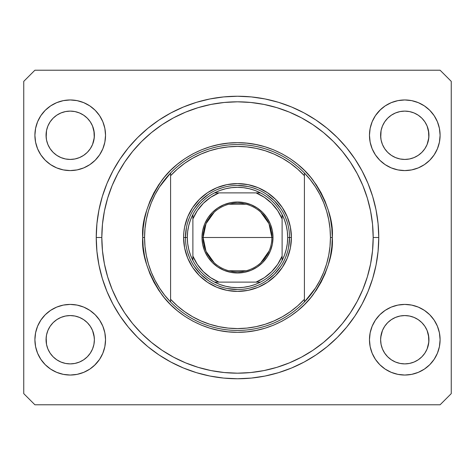 <?xml version="1.0" encoding="UTF-8"?>
<svg xmlns="http://www.w3.org/2000/svg" width="475" height="475" viewBox="0 0 475 475"><rect width="100%" height="100%" fill="white"/><g stroke="black" fill="none" stroke-linecap="round" stroke-linejoin="round"><path stroke-width="0.71" d="M409.474 158.977A24.166 24.166 0 0 0 409.497 158.971L414.028 157.593L418.178 155.384A24.166 24.166 0 0 0 418.196 155.367L421.853 152.374A24.166 24.166 0 0 0 421.871 152.356L424.876 148.699L427.108 144.519L428.48 139.994A24.166 24.166 0 0 0 428.48 139.988L428.83 137.637A24.166 24.166 0 0 0 428.83 137.631L428.943 135.274A24.166 24.166 0 0 1 404.783 159.434A24.166 24.166 0 0 1 380.617 135.274L381.087 130.56L382.458 126.023L381.087 130.56L382.458 126.023L384.691 121.849L382.458 126.023L384.691 121.849L387.695 118.186L384.691 121.849L387.695 118.186L391.358 115.182L387.695 118.186L391.358 115.182L395.538 112.949L391.358 115.182L395.538 112.949L400.069 111.572L395.538 112.949L400.069 111.572L404.783 111.108L409.497 111.572L404.783 111.108L409.497 111.572L414.028 112.949L409.497 111.572A24.166 24.166 0 0 0 409.474 111.572M404.742 159.434A24.166 24.166 0 0 0 404.783 159.434L400.069 158.971L395.521 157.587L391.358 155.361L395.538 157.593A24.166 24.166 0 0 0 395.556 157.605M74.907 158.977A24.166 24.166 0 0 0 74.931 158.971L79.444 157.605A24.166 24.166 0 0 0 79.479 157.587L83.612 155.384A24.166 24.166 0 0 0 83.636 155.367L87.287 152.374A24.166 24.166 0 0 0 87.305 152.356L90.309 148.699L92.542 144.519L93.913 139.994A24.166 24.166 0 0 0 93.913 139.988L94.264 137.637A24.166 24.166 0 0 0 94.264 137.631L94.383 135.274A24.166 24.166 0 0 1 70.217 159.434A24.166 24.166 0 0 1 46.057 135.274L46.52 130.56L47.892 126.023L46.52 130.56L47.892 126.023L50.124 121.849L47.892 126.023L50.124 121.849L53.129 118.186L50.124 121.849L53.129 118.186L56.792 115.182L53.129 118.186L56.792 115.182L60.972 112.949L56.792 115.182L60.972 112.949L65.526 111.572A24.166 24.166 0 0 0 65.485 111.577L60.972 112.949L65.502 111.572L70.217 111.108L74.931 111.572L70.217 111.108L74.931 111.572L79.462 112.949L74.949 111.577A24.166 24.166 0 0 0 74.913 111.572M70.175 159.434A24.166 24.166 0 0 0 70.217 159.434L65.502 158.971L60.972 157.593L65.502 158.971L60.972 157.593L56.768 155.349A24.166 24.166 0 0 0 56.786 155.355L60.954 157.587A24.166 24.166 0 0 0 60.99 157.605M53.147 152.374L53.129 152.356A24.166 24.166 0 0 0 53.147 152.368L50.124 148.699L47.892 144.519L50.124 148.699L47.892 144.519L46.514 139.977L46.057 135.274L46.52 130.548A24.166 24.166 0 0 0 46.52 130.56L46.17 137.637A24.166 24.166 0 0 0 46.17 137.637L46.52 139.988A24.166 24.166 0 0 0 46.52 139.994M60.972 157.593L56.792 155.361A24.166 24.166 0 0 0 56.822 155.378M46.52 139.988L46.057 135.274A24.166 24.166 0 0 1 70.217 111.108A24.166 24.166 0 0 1 94.383 135.274L93.913 139.988L92.542 144.519L90.309 148.699L87.305 152.356L83.642 155.361L79.462 157.593L74.931 158.971L70.217 159.434L65.502 158.971A24.166 24.166 0 0 0 65.526 158.977M74.931 111.572L79.473 112.949L83.642 115.182L87.305 118.186L90.309 121.849L92.542 126.023L90.309 121.849L92.542 126.023L93.913 130.56A24.166 24.166 0 0 0 93.913 130.554L92.542 126.023L94.264 132.911A24.166 24.166 0 0 0 94.264 132.905L93.913 130.56L94.264 137.637L92.542 144.519L90.309 148.699L87.305 152.356L83.642 155.361L79.462 157.593L74.931 158.971L70.217 159.434A24.166 24.166 0 0 0 70.258 159.434M387.713 152.374L384.691 148.699L382.458 144.519L384.691 148.699L382.458 144.519L381.087 139.988L382.458 144.519L381.087 139.988L380.617 135.274L381.087 130.548A24.166 24.166 0 0 0 381.087 130.56L380.736 137.637A24.166 24.166 0 0 0 380.736 137.637L381.087 139.988A24.166 24.166 0 0 0 381.087 139.994M395.538 157.593L391.358 155.361L387.695 152.356A24.166 24.166 0 0 0 387.713 152.368M381.081 139.977L380.617 135.274A24.166 24.166 0 0 1 404.783 111.108A24.166 24.166 0 0 1 428.943 135.274L428.48 139.988L427.108 144.519L424.876 148.699L421.871 152.356L418.208 155.361L414.028 157.593L409.497 158.971L404.783 159.434L400.069 158.971A24.166 24.166 0 0 0 400.087 158.977M409.497 111.572L414.034 112.949L418.208 115.182L421.871 118.186L424.876 121.849L427.108 126.023L424.876 121.849L427.108 126.023L428.486 130.577A24.166 24.166 0 0 0 428.48 130.554L427.108 126.023L428.83 132.911A24.166 24.166 0 0 0 428.83 132.905L428.48 130.56L428.83 137.637L427.108 144.519L424.876 148.699L421.871 152.356L418.208 155.361L414.028 157.593L409.497 158.971L404.783 159.434A24.166 24.166 0 0 0 404.825 159.434M391.418 359.86L387.695 356.814A24.166 24.166 0 0 0 387.701 356.82L384.691 353.151L382.458 348.977L384.691 353.151L382.458 348.977L381.087 344.44L382.458 348.977L381.087 344.44L380.617 339.726L381.087 335.012L382.458 330.481L384.691 326.301L387.695 322.644L391.358 319.639L395.538 317.407L400.069 316.029L395.538 317.407L391.358 319.639L387.695 322.644L384.691 326.301L382.458 330.481L381.087 335.012L380.617 339.726A24.166 24.166 0 0 1 404.783 315.566A24.166 24.166 0 0 1 428.943 339.726L428.48 344.44L427.108 348.977L424.876 353.151L421.871 356.814L418.208 359.818L414.028 362.051L409.497 363.428L414.028 362.051L418.208 359.818L421.871 356.814L424.876 353.151L427.108 348.977L428.48 344.44A24.166 24.166 0 0 0 428.48 344.44L428.943 339.726A24.166 24.166 0 0 1 404.783 363.892A24.166 24.166 0 0 1 380.617 339.726L381.087 344.44A24.166 24.166 0 0 0 381.087 344.452M387.713 322.632A24.166 24.166 0 0 0 387.695 322.644L391.388 319.622A24.166 24.166 0 0 0 391.364 319.633L395.556 317.395A24.166 24.166 0 0 0 395.521 317.413L400.093 316.023A24.166 24.166 0 0 0 400.069 316.029L404.783 315.566L409.497 316.029L414.028 317.407L409.497 316.029L414.028 317.407L418.208 319.639L421.871 322.644L424.876 326.301L427.108 330.481L424.876 326.301L427.108 330.481L428.83 337.369A24.166 24.166 0 0 0 428.83 337.363L428.48 335.012L428.83 342.095L427.108 348.977L424.876 353.151L421.871 356.814A24.166 24.166 0 0 0 421.877 356.808M380.617 339.69L381.081 344.434M421.871 356.814L418.208 359.818L414.028 362.051L409.497 363.428L404.783 363.892L400.069 363.428L395.538 362.051L400.051 363.423M56.852 359.86L53.129 356.814A24.166 24.166 0 0 0 53.135 356.82L50.124 353.151L47.892 348.977L50.124 353.151L47.892 348.977L46.52 344.44L47.892 348.977L46.52 344.44L46.057 339.726L46.52 335.012L47.892 330.481L50.124 326.301L53.129 322.644L56.792 319.639L60.972 317.407L65.502 316.029L60.972 317.407L56.792 319.639L53.129 322.644L50.124 326.301L47.892 330.481L46.52 335.012L46.057 339.726A24.166 24.166 0 0 1 70.217 315.566A24.166 24.166 0 0 1 94.383 339.726L93.913 344.44L92.542 348.977L90.309 353.151L87.305 356.814L83.642 359.818L79.462 362.051L74.931 363.428L79.462 362.051L83.642 359.818L87.305 356.814A24.166 24.166 0 0 0 87.311 356.808L90.309 353.151L92.542 348.977L93.913 344.44A24.166 24.166 0 0 0 93.913 344.44L94.383 339.726A24.166 24.166 0 0 1 70.217 363.892A24.166 24.166 0 0 1 46.057 339.726L46.514 344.434A24.166 24.166 0 0 0 46.52 344.452M46.52 344.44L46.17 337.363A24.166 24.166 0 0 0 46.17 337.369L46.52 335.006A24.166 24.166 0 0 0 46.52 335.012L47.892 330.481L50.124 326.301L53.129 322.644A24.166 24.166 0 0 0 53.129 322.644L56.822 319.622A24.166 24.166 0 0 0 56.804 319.633L60.972 317.407L65.526 316.023A24.166 24.166 0 0 0 65.502 316.029L70.217 315.566L74.931 316.029L79.479 317.413L74.931 316.029L79.462 317.407L83.642 319.639L87.305 322.644L90.309 326.301L92.542 330.481L90.309 326.301L92.542 330.481L94.264 337.369A24.166 24.166 0 0 0 94.264 337.363L93.913 335.012L94.383 339.726L93.913 344.44L92.542 348.977L90.309 353.151L87.305 356.814L83.642 359.818L79.462 362.051L74.931 363.428L70.217 363.892L65.502 363.428L60.966 362.051L65.502 363.428L60.972 362.051L56.792 359.818L53.129 356.814L50.124 353.151M105.533 339.726A35.316 35.316 0 0 1 70.217 375.042A35.316 35.316 0 0 1 34.901 339.726L35.583 332.838L37.59 326.212L40.856 320.108L45.244 314.759L50.599 310.365L56.703 307.099L63.329 305.093L70.217 304.416L77.104 305.093L83.731 307.099L89.84 310.365L95.19 314.759L99.584 320.108L102.843 326.212L104.856 332.838L105.533 339.726L104.856 346.619L102.843 353.246L99.584 359.349L95.19 364.699L89.84 369.093L83.731 372.353L77.104 374.365L70.217 375.042L63.329 374.365L56.703 372.353L50.599 369.093L45.244 364.699L40.856 359.349L37.59 353.246L35.583 346.619L34.901 339.726A35.316 35.316 0 0 1 70.217 304.416A35.316 35.316 0 0 1 105.533 339.726M440.099 339.726A35.316 35.316 0 0 1 404.783 375.042A35.316 35.316 0 0 1 369.467 339.726L370.144 332.838L372.157 326.212L375.416 320.108L379.81 314.759L385.16 310.365L391.269 307.099L397.896 305.093L404.783 304.416L411.671 305.093L418.297 307.099L424.401 310.365L429.756 314.759L434.144 320.108L437.41 326.212L439.417 332.838L440.099 339.726L439.417 346.619L437.41 353.246L434.144 359.349L429.756 364.699L424.401 369.093L418.297 372.353L411.671 374.365L404.783 375.042L397.896 374.365L391.269 372.353L385.16 369.093L379.81 364.699L375.416 359.349L372.157 353.246L370.144 346.619L369.467 339.726A35.316 35.316 0 0 1 404.783 304.416A35.316 35.316 0 0 1 440.099 339.726L439.417 346.619L437.41 353.246M440.099 135.274A35.316 35.316 0 0 1 404.783 170.584A35.316 35.316 0 0 1 369.467 135.274L370.144 128.381L372.157 121.754L375.416 115.651L379.81 110.301L385.16 105.907L391.269 102.647L397.896 100.635L404.783 99.958L411.671 100.635L418.297 102.647L424.401 105.907L429.756 110.301L434.144 115.651L437.41 121.754L439.417 128.381L440.099 135.274L439.417 142.162L437.41 148.788L434.144 154.892L429.756 160.241L424.401 164.635L418.297 167.901L411.671 169.908L404.783 170.584L397.896 169.908L391.269 167.901L385.16 164.635L379.81 160.241L375.416 154.892L372.157 148.788L370.144 142.162L369.467 135.274A35.316 35.316 0 0 1 404.783 99.958A35.316 35.316 0 0 1 440.099 135.274L439.417 142.162L437.41 148.788M105.533 135.274A35.316 35.316 0 0 1 70.217 170.584A35.316 35.316 0 0 1 34.901 135.274L35.583 128.381L37.59 121.754L40.856 115.651L45.244 110.301L50.599 105.907L56.703 102.647L63.329 100.635L70.217 99.958L77.104 100.635L83.731 102.647L89.84 105.907L95.19 110.301L99.584 115.651L102.843 121.754L104.856 128.381L105.533 135.274L104.856 142.162L102.843 148.788L99.584 154.892L95.19 160.241L89.84 164.635L83.731 167.901L77.104 169.908L70.217 170.584L63.329 169.908L56.703 167.901L50.599 164.635L45.244 160.241L40.856 154.892L37.59 148.788L35.583 142.162L34.901 135.274A35.316 35.316 0 0 1 70.217 99.958A35.316 35.316 0 0 1 105.533 135.274M378.759 237.5A141.259 141.259 0 0 1 237.5 378.759A141.259 141.259 0 0 1 96.241 237.5L96.918 223.654L98.954 209.944L102.321 196.496L106.994 183.439L112.919 170.911L120.044 159.018L128.303 147.885L137.613 137.613L147.885 128.303L159.018 120.044L170.911 112.919L183.439 106.994L196.496 102.321L209.944 98.954L223.654 96.918L237.5 96.241L251.346 96.918L265.056 98.954L278.504 102.321L291.561 106.994L304.089 112.919L315.982 120.044L327.115 128.303L337.387 137.613L346.697 147.885L354.956 159.018L362.081 170.911L368.006 183.439L372.679 196.496L376.046 209.944L378.082 223.654L378.759 237.5L378.082 251.346L376.046 265.056L372.679 278.504L368.006 291.561L362.081 304.089L354.956 315.982L346.697 327.115L337.387 337.387L327.115 346.697L315.982 354.956L304.089 362.081L291.561 368.006L278.504 372.679L265.056 376.046L251.346 378.082L237.5 378.759L223.654 378.082L209.944 376.046L196.496 372.679L183.439 368.006L170.911 362.081L159.018 354.956L147.885 346.697L137.613 337.387L128.303 327.115L120.044 315.982L112.919 304.089L106.994 291.561L102.321 278.504L98.954 265.056L96.918 251.346L96.241 237.5A141.259 141.259 0 0 1 237.5 96.241A141.259 141.259 0 0 1 378.759 237.5L373.184 237.5L378.759 237.5M440.099 404.783L34.901 404.783L23.75 393.633L23.75 81.367L34.901 70.217L440.099 70.217L451.25 81.367L451.25 393.633L440.099 404.783L451.25 393.633L451.25 81.367L440.099 70.217L34.901 70.217L23.75 81.367L23.75 393.633L34.901 404.783L440.099 404.783M34.901 339.726L35.583 332.838L37.59 326.212M40.856 320.108L45.244 314.759M45.244 364.699L40.856 359.349M37.59 353.246L35.583 346.619M429.756 314.759L434.144 320.108M437.41 326.212L439.417 332.838M434.144 359.349L429.756 364.699M429.756 110.301L434.144 115.651M437.41 121.754L439.417 128.381M434.144 154.892L429.756 160.241M34.901 135.274L35.583 128.381L37.59 121.754M40.856 115.651L45.244 110.301M45.244 160.241L40.856 154.892M37.59 148.788L35.583 142.162M372.679 196.496L371.777 193.634M362.081 170.911L354.956 159.018M265.056 98.954L251.346 96.918M102.321 278.504L103.223 281.366M112.919 304.089L120.044 315.982M209.944 376.046L223.654 378.082M104.856 128.381L102.843 121.754M99.584 115.651L95.19 110.301L89.84 105.907M56.703 102.647L50.599 105.907M53.129 152.356L56.792 155.361L53.129 152.356L50.124 148.699M397.896 100.635L396.067 101.05M380.617 109.517L375.416 115.651M379.81 160.241L385.16 164.635M370.144 346.619L372.157 353.246M375.416 359.349L379.81 364.699L385.16 369.093M418.297 372.353L424.401 369.093M409.497 363.428L404.783 363.892L400.069 363.428L395.538 362.051L391.358 359.818L387.695 356.814L384.691 353.151M95.19 314.759L89.84 310.365M77.104 374.365L78.933 373.95M94.383 365.483L99.584 359.349M95.19 160.241L94.383 161.025M379.81 314.759L380.617 313.975M87.305 322.644A24.166 24.166 0 0 0 87.287 322.626L90.309 326.301L87.305 322.644L83.642 319.639A24.166 24.166 0 0 0 83.612 319.622M83.665 319.651A24.166 24.166 0 0 0 83.647 319.645L79.462 317.407A24.166 24.166 0 0 0 79.444 317.395M70.258 315.566A24.166 24.166 0 0 0 70.217 315.566L74.931 316.029A24.166 24.166 0 0 0 74.907 316.023M65.502 316.029L70.217 315.566A24.166 24.166 0 0 0 70.175 315.566M421.871 322.644A24.166 24.166 0 0 0 421.853 322.626L424.876 326.301L421.871 322.644L418.208 319.639A24.166 24.166 0 0 0 418.178 319.622M418.208 319.639L414.046 317.413A24.166 24.166 0 0 0 414.01 317.395M404.825 315.566A24.166 24.166 0 0 0 404.783 315.566L409.515 316.035A24.166 24.166 0 0 0 409.474 316.023M400.069 316.029L404.783 315.566A24.166 24.166 0 0 0 404.742 315.566M380.617 339.726L380.736 337.363A24.166 24.166 0 0 0 380.736 337.369L380.736 337.345M380.736 337.363L382.458 330.481L384.691 326.301L387.713 322.626M414.028 112.949L418.208 115.182L421.871 118.186A24.166 24.166 0 0 0 421.865 118.18L424.876 121.849M404.783 111.108L400.093 111.572A24.166 24.166 0 0 0 400.051 111.577M79.462 112.949L83.642 115.182L87.305 118.186A24.166 24.166 0 0 0 87.299 118.18L90.309 121.849M65.502 111.572L70.217 111.108M391.358 155.361L387.695 152.356L384.691 148.699M395.538 362.051L391.358 359.818M60.972 362.051L56.792 359.818M74.931 363.428L70.217 363.892L65.502 363.428M183.599 237.5L185.458 237.5L183.599 237.5L183.855 232.216L184.632 226.985L187.702 216.873L192.684 207.551L199.387 199.387L207.551 192.684L216.873 187.702L226.985 184.632L237.5 183.599L248.015 184.632L258.127 187.702L267.449 192.684L275.613 199.387L282.316 207.551L287.298 216.873L290.368 226.985L291.401 237.5A53.901 53.901 0 0 1 237.5 291.401A53.901 53.901 0 0 1 183.599 237.5A53.901 53.901 0 0 1 237.5 183.599A53.901 53.901 0 0 1 291.401 237.5L290.368 248.015L287.298 258.127L282.316 267.449L275.613 275.613L267.449 282.316L258.127 287.298L248.015 290.368L237.5 291.401L226.985 290.368L216.873 287.298L207.551 282.316L199.387 275.613L192.684 267.449L187.702 258.127L184.632 248.015L183.599 237.5M289.542 237.5L291.401 237.5L289.542 237.5A52.042 52.042 0 0 0 237.5 185.458A52.042 52.042 0 0 0 185.458 237.5L187.316 237.5A50.184 50.184 0 0 1 192.892 214.51L190.475 219.967L188.729 225.672L187.672 231.545L187.316 237.5L187.672 243.455L188.729 249.328L190.475 255.033L192.892 260.49A50.184 50.184 0 0 1 187.316 237.5L185.458 237.5A52.042 52.042 0 0 1 237.5 185.458A52.042 52.042 0 0 1 289.542 237.5A52.042 52.042 0 0 1 237.5 289.542A52.042 52.042 0 0 1 185.458 237.5A52.042 52.042 0 0 0 237.5 289.542A52.042 52.042 0 0 0 289.542 237.5L287.684 237.5L289.542 237.5L288.545 247.653M323.677 272.294A92.934 92.934 0 0 0 323.695 272.252L326.622 263.851L328.73 255.212L330.006 246.394L330.434 237.5A92.934 92.934 0 0 1 170.584 301.993A92.934 92.934 0 0 1 144.566 237.5L142.708 237.5L144.566 237.5A92.934 92.934 0 0 1 304.416 173.007A92.934 92.934 0 0 1 330.434 237.5L332.292 237.5C333.557 253.977 327.239 272.935 313.334 294.375C298.787 314.735 269.681 332.672 237.5 332.292C205.319 332.672 176.213 314.735 161.666 294.375C147.761 272.935 141.443 253.977 142.708 237.5L143.165 246.792L144.531 255.995L146.787 265.014L149.922 273.778L153.9 282.186L158.68 290.166L164.225 297.635L170.472 304.528L177.365 310.775L184.834 316.32L192.814 321.1L201.222 325.078L209.986 328.213L219.005 330.469L228.208 331.835L237.5 332.292L246.792 331.835L255.995 330.469L265.014 328.213L273.778 325.078L282.186 321.1L290.166 316.32L297.635 310.775L304.528 304.528L310.775 297.635L316.32 290.166L321.1 282.186L325.078 273.778L328.213 265.014L330.469 255.995L331.835 246.792L332.292 237.5L331.835 228.208L330.469 219.005L328.213 209.986L325.078 201.222L321.1 192.814L316.32 184.834L310.775 177.365L304.528 170.472L297.635 164.225L290.166 158.68L282.186 153.9L273.778 149.922L265.014 146.787L255.995 144.531L246.792 143.165L237.5 142.708L228.208 143.165L219.005 144.531L209.986 146.787L201.222 149.922L192.814 153.9L184.834 158.68L177.365 164.225L170.472 170.472L164.225 177.365L158.68 184.834L153.9 192.814L149.922 201.222L146.787 209.986L144.531 219.005L143.165 228.208L142.708 237.5C141.443 221.023 147.761 202.065 161.666 180.625C176.213 160.265 205.319 142.328 237.5 142.708C269.681 142.328 298.787 160.265 313.334 180.625C327.239 202.065 333.557 221.023 332.292 237.5L330.434 237.5A92.934 92.934 0 0 0 330.434 237.476M315.477 288.058L310.282 295.296L304.416 301.993L304.416 299.286A91.075 91.075 0 0 1 170.584 299.286L177.306 305.847L184.662 311.683L192.583 316.73L200.978 320.934L209.766 324.253L218.844 326.646L228.125 328.094L237.5 328.575L246.875 328.094L256.156 326.646L265.234 324.253L274.022 320.934L282.417 316.73L290.338 311.683L297.694 305.847L304.416 299.286L304.416 175.714L297.694 169.153L290.338 163.317L282.417 158.27L274.022 154.066L265.234 150.747L256.156 148.354L246.875 146.906L237.5 146.425L228.125 146.906L218.844 148.354L209.766 150.747L200.978 154.066L192.583 158.27L184.662 163.317L177.306 169.153L170.584 175.714L170.584 301.993A92.934 92.934 0 0 0 304.416 301.993L315.477 288.058L319.966 280.357L323.683 272.276M96.241 237.5L101.816 237.5A135.684 135.684 0 0 1 237.5 101.816A135.684 135.684 0 0 1 373.184 237.5L372.531 250.8L370.577 263.969L367.341 276.889L362.858 289.423L357.164 301.459L350.318 312.883L342.386 323.576L333.444 333.444L323.576 342.386L312.883 350.318L301.459 357.164L289.423 362.858L276.889 367.341L263.969 370.577L250.8 372.531L237.5 373.184L224.2 372.531L211.031 370.577L198.111 367.341L185.577 362.858L173.541 357.164L162.118 350.318L151.424 342.386L141.556 333.444L132.614 323.576L124.682 312.883L117.836 301.459L112.142 289.423L107.659 276.889L104.423 263.969L102.469 250.8L101.816 237.5L102.469 224.2L104.423 211.031L107.659 198.111L112.142 185.577L117.836 173.541L124.682 162.118L132.614 151.424L141.556 141.556L151.424 132.614L162.118 124.682L173.541 117.836L185.577 112.142L198.111 107.659L211.031 104.423L224.2 102.469L237.5 101.816L250.8 102.469L263.969 104.423L276.889 107.659L289.423 112.142L301.459 117.836L312.883 124.682L323.576 132.614L333.444 141.556L342.386 151.424L350.318 162.118L357.164 173.541L362.858 185.577L367.341 198.111L370.577 211.031L372.531 224.2L373.184 237.5A135.684 135.684 0 0 1 237.5 373.184A135.684 135.684 0 0 1 101.816 237.5L96.241 237.5M328.736 219.8A92.934 92.934 0 0 0 328.73 219.777L326.616 211.138L323.683 202.724A92.934 92.934 0 0 0 323.677 202.706M151.323 202.706A92.934 92.934 0 0 0 151.305 202.748L148.378 211.149L146.27 219.788A92.934 92.934 0 0 0 146.264 219.8M146.27 219.788L144.994 228.606L144.566 237.5A92.934 92.934 0 0 0 144.566 237.524M146.264 255.2A92.934 92.934 0 0 0 146.27 255.223L148.384 263.863L151.317 272.276A92.934 92.934 0 0 0 151.323 272.294M304.416 301.993L304.416 173.007A92.934 92.934 0 0 0 170.584 173.007L170.584 175.714A91.075 91.075 0 0 1 304.416 175.714L304.416 173.007L310.282 179.704L315.477 186.942L319.96 194.637L323.683 202.724M372.679 278.504L371.777 281.366M265.056 376.046L251.346 378.082M102.321 196.496L103.223 193.634M209.944 98.954L223.654 96.918M287.304 222.395L285.57 217.562M277.733 204.482L280.772 208.584L274.301 200.699L266.416 194.227L270.518 197.268M257.438 189.43L252.605 187.696M247.653 186.455L237.5 185.458M222.395 187.696L217.562 189.43M204.482 197.268L208.584 194.227L200.699 200.699L194.227 208.584L197.268 204.482M189.43 217.562L187.696 222.395M186.455 227.347L185.458 237.5M187.696 252.605L189.43 257.438M197.268 270.518L194.227 266.416L200.699 274.301L208.584 280.772L204.482 277.733M217.562 285.57L222.395 287.304M227.347 288.545L237.5 289.542M252.605 287.304L257.438 285.57M270.518 277.733L266.416 280.772L274.301 274.301L280.772 266.416L277.733 270.518M285.57 257.438L287.304 252.605M151.317 272.276L155.04 280.363L159.523 288.058L164.718 295.296L170.584 301.993L170.584 173.007L159.523 186.942L155.034 194.643L151.317 202.724M330.434 237.5L330.006 228.606L328.73 219.788M170.584 173.007L164.718 179.704L159.523 186.942M144.566 237.5L144.994 246.394L146.27 255.212M214.225 262.812L206.013 251.322L203.116 237.5A34.384 34.384 0 0 0 237.5 271.884A34.384 34.384 0 0 0 271.884 237.5L273 237.5A35.5 35.5 0 0 1 237.5 273A35.5 35.5 0 0 1 202 237.5L271.884 237.5A34.384 34.384 0 0 1 237.5 271.884A34.384 34.384 0 0 1 203.116 237.5L206.013 223.678L214.225 212.188M269.129 250.984L260.775 262.812M246.181 270.774L228.819 270.774M192.892 216.469L192.892 218.916A48.325 48.325 0 0 1 218.916 192.892L210.609 197.345L203.33 203.33L197.345 210.609L192.892 218.916L192.892 256.084L197.345 264.391L203.33 271.67L210.609 277.655L218.916 282.108L256.084 282.108L264.391 277.655L271.67 271.67L277.655 264.391L282.108 256.084L282.108 218.916L277.655 210.609L271.67 203.33L264.391 197.345L256.084 192.892L214.51 192.892A50.184 50.184 0 0 1 260.49 192.892L255.033 190.475L249.328 188.729L243.455 187.672L237.5 187.316L231.545 187.672L225.672 188.729L219.967 190.475L214.51 192.892A50.184 50.184 0 0 0 192.892 214.51L192.892 260.49A50.184 50.184 0 0 0 214.51 282.108L219.967 284.525L225.672 286.271L231.545 287.327L237.5 287.684L243.455 287.327L249.328 286.271L255.033 284.525L260.49 282.108A50.184 50.184 0 0 1 214.51 282.108L260.49 282.108A50.184 50.184 0 0 0 282.108 260.49L284.525 255.033L286.271 249.328L287.327 243.455L287.684 237.5L287.327 231.545L286.271 225.672L284.525 219.967L282.108 214.51A50.184 50.184 0 0 1 282.108 260.49L282.108 214.51A50.184 50.184 0 0 0 260.49 192.892L214.51 192.892A50.184 50.184 0 0 0 192.892 214.51M273 237.5L272.317 244.423L270.299 251.085L267.015 257.224L262.604 262.604L257.224 267.015L251.085 270.299L244.423 272.317L237.5 273L230.577 272.317L223.915 270.299L217.776 267.015L212.396 262.604L207.985 257.224L204.701 251.085L202.683 244.423L202 237.5L202.683 230.577L204.701 223.915L207.985 217.776L212.396 212.396L217.776 207.985L223.915 204.701L230.577 202.683L237.5 202L244.423 202.683L251.085 204.701L257.224 207.985L262.604 212.396L267.015 217.776L270.299 223.915L272.317 230.577L273 237.5L203.116 237.5A34.384 34.384 0 0 1 237.5 203.116A34.384 34.384 0 0 1 271.884 237.5A34.384 34.384 0 0 0 237.5 203.116A34.384 34.384 0 0 0 203.116 237.5L202 237.5A35.5 35.5 0 0 1 237.5 202A35.5 35.5 0 0 1 273 237.5M282.108 260.49A50.184 50.184 0 0 1 260.49 282.108L256.084 282.108A48.325 48.325 0 0 0 282.108 256.084L282.108 258.531M214.51 282.108A50.184 50.184 0 0 1 192.892 260.49L192.892 256.084A48.325 48.325 0 0 0 218.916 282.108L216.469 282.108M260.49 192.892A50.184 50.184 0 0 1 282.108 214.51L282.108 218.916A48.325 48.325 0 0 0 256.084 192.892L258.531 192.892M228.819 204.226L246.181 204.226M260.775 212.188L268.987 223.678L271.884 237.5M214.73 282.108L216.374 282.108M282.108 260.27L282.108 258.626M260.27 192.892L256.726 192.892L260.27 192.892M192.892 214.73L192.892 218.274L192.892 214.73"/></g></svg>
